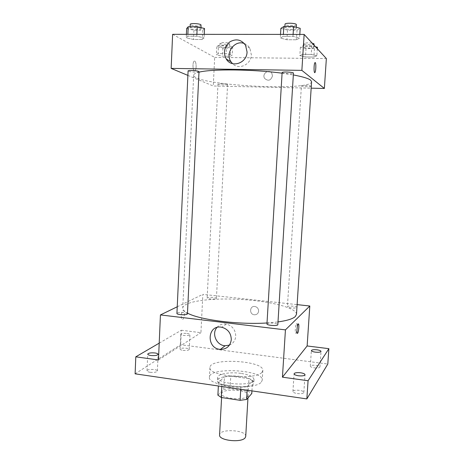 <?xml version="1.0" encoding="UTF-8"?>
<svg xmlns="http://www.w3.org/2000/svg" width="464" height="464" viewBox="0 0 464 464"><rect width="100%" height="100%" fill="white"/><g stroke="black" fill="none" stroke-linecap="round" stroke-linejoin="round"><path stroke-width="0.35" stroke-dasharray="2.32 1.74" d="M245.729 436.404C246.628 429.873 219.42 428.347 219.582 434.942M247.643 396.215L248.124 395.154C248.965 389.603 221.583 388.072 221.804 393.681C220.736 398.506 244.371 400.85 247.643 396.215M217.883 395.142L223.77 389.406L230.08 388.629L248.234 391.285L251.79 393.53M230.08 388.629L230.77 376.124L248.965 378.699L248.234 391.285M251.94 390.897L252.532 380.828L247.364 386.408L247.15 390.195M252.532 380.828L248.965 378.699M230.77 376.124L224.448 376.843L223.77 389.406M247.364 386.408L240.845 387.208L221.943 384.465L218.573 382.249L224.448 376.843M240.735 376.513C249.006 377.835 253.361 379.9 253.808 382.701C254.481 389.963 216.067 387.817 217.541 380.671C217.459 377.012 229.918 374.877 240.735 376.513M240.909 373.381C230.086 371.763 217.628 373.851 217.709 377.464C216.207 383.641 249.046 386.773 253.373 380.811L253.999 379.488C253.547 376.727 249.185 374.692 240.909 373.381M221.943 384.465L221.833 386.495M240.845 387.208L240.729 389.255M218.573 382.249L218.37 385.99M261.418 381.947L262.247 380.12C263.674 369.738 209.183 366.688 209.444 377.168C207.118 386.181 255.513 390.734 261.418 381.947M262.003 372.209L262.827 370.469C264.231 360.545 209.658 357.495 209.943 367.511C207.634 376.113 256.111 380.59 262.003 372.209M150.133 372.302C154.21 372.656 156.629 372.227 157.389 371.02C157.714 369.054 146.891 368.851 147.036 370.829C147.111 371.49 148.144 371.977 150.133 372.302M297.302 393.571C301.101 393.959 303.282 393.571 303.845 392.422C304.233 390.207 292.825 389.226 292.929 391.477C293.068 392.399 294.53 393.101 297.302 393.571M314.285 367.859C317.585 368.178 319.47 367.906 319.94 367.03C320.27 365.325 310.201 364.431 310.306 366.171C310.451 366.908 311.773 367.471 314.285 367.859M183.031 350.361C186.545 350.662 188.61 350.355 189.225 349.438C189.509 347.89 179.968 347.553 180.102 349.119C180.177 349.665 181.157 350.082 183.031 350.361M135.117 373.827L180.635 344.74L327.799 364.037M159.204 343.151L181.314 330.235L180.635 344.74M181.314 330.235L200.929 332.688L202.843 294.35L297.186 304.628M258.628 311.095C258.547 308.641 257.334 307.11 254.985 306.507C249.661 305.457 248.942 314.366 254.313 314.778C256.795 314.807 258.233 313.583 258.628 311.095C258.547 308.641 257.334 307.11 254.985 306.507C249.661 305.457 248.942 314.366 254.313 314.778C256.795 314.807 258.233 313.583 258.628 311.095M186.986 333.436C188.871 333.703 189.857 334.092 189.944 334.596C189.329 335.437 187.259 335.716 183.738 335.42C181.853 335.153 180.873 334.77 180.798 334.266C181.424 333.425 183.483 333.146 186.986 333.436M158.473 359.977L200.929 332.688M296.484 314.366C296.699 307.684 269.427 300.991 240.277 299.413C211.126 297.731 183.286 301.345 182.752 308.009C182.671 309.656 184.249 311.35 187.479 313.084M267.015 322.967L278 321.923M177.231 306.779L202.843 294.35M187.444 313.832C187.752 312.4 176.761 311.982 176.929 313.438M297.006 307.4C297.296 306.205 287.268 305.492 287.413 306.716C287.077 307.794 296.044 308.601 296.908 307.568L296.925 307.551M216.189 298.683L216.421 298.422C216.694 297.302 206.996 296.838 207.147 297.981C206.845 298.938 214.832 299.558 216.189 298.683M266.957 323.913L267.119 323.646C268.354 322.358 278.18 323.269 277.832 324.643M182.659 319.383C184.718 318.461 185.13 309.279 183.048 310.607C180.989 311.518 180.583 320.734 182.659 319.389L182.659 319.383C184.718 318.461 185.136 309.279 183.054 310.607C180.995 311.518 180.583 320.734 182.659 319.389L182.659 319.389M296.519 323.831C297.731 322.41 297.111 331.946 295.922 333.019C294.704 334.55 295.319 324.91 296.508 323.843L296.519 323.831M216.914 327.503C219.391 324.661 222.546 323.536 226.38 324.116C232.406 325.803 235.526 329.834 235.741 336.197C235.329 340.506 233.23 343.482 229.442 345.129M311.588 81.699C311.361 91.855 192.769 85.225 193.679 75.104C193.726 74.008 195.495 73.039 198.975 72.193M282.083 73.208L293.329 74.948M282.124 72.575L282.263 72.767C283.405 73.741 293.654 74.072 293.445 73.126M227.36 84.419L227.575 84.61C227.754 85.376 217.744 84.761 217.993 84.025C217.761 83.369 226.038 83.717 227.36 84.419M311.274 86.211L311.292 86.223C310.503 85.451 301.182 85.132 301.414 85.875L287.413 306.716M311.356 86.333C311.524 87.145 301.136 86.664 301.414 85.875M198.998 71.694C199.201 72.674 187.81 71.903 188.094 70.957M187.885 75.394L213.26 86.002L311.234 88.172M172.625 34.324L214.687 57.403L213.26 86.002M214.687 57.403L326.36 58.551M272.478 75.939L271.881 73.399C269.184 68.428 261.487 73.811 264.642 78.428C268.204 81.432 270.819 80.603 272.478 75.939L271.881 73.399C269.184 68.428 261.487 73.811 264.642 78.428C268.204 81.432 270.819 80.603 272.478 75.939M187.775 36.198L186.232 37.845L193.488 39.481L202.316 39.504L204.073 37.886L196.788 36.209L187.775 36.198L186.232 37.845L193.488 39.481L202.316 39.504L204.073 37.886L196.788 36.209L187.775 36.198L187.862 34.336M302.661 54.352L299.854 55.628L305.48 56.962L313.902 57.043L316.866 55.784L311.251 54.421L302.661 54.352L299.854 55.628L305.48 56.962L313.902 57.043L316.866 55.784L311.251 54.421L302.661 54.352L303.207 45.779L300.388 47.166L306.014 48.569L314.447 48.627L317.422 47.264M218.097 53.615L216.381 54.862L222.523 56.156L230.393 56.231L232.267 55.007L226.113 53.685L218.097 53.615L216.381 54.862L222.523 56.156L230.393 56.231L232.267 55.007L226.113 53.685L218.097 53.615L218.515 45.333L216.787 46.678L222.935 48.041L230.817 48.094L232.702 46.771L226.542 45.373L218.515 45.333M283.237 36.343L280.308 38.054L286.914 39.747L296.444 39.776L299.587 38.1L292.987 36.36L283.237 36.343L280.308 38.054L286.914 39.747L296.444 39.776L299.587 38.1L292.987 36.36L283.237 36.343L283.359 34.406M194.346 70.638L194.938 70.574C196.962 69.467 196.185 59.641 194.178 61.196C192.49 62.072 192.641 70.134 194.346 70.638L194.938 70.574C196.968 69.467 196.191 59.641 194.184 61.196C192.49 62.072 192.641 70.134 194.352 70.638M314.749 72.604C313.722 72.883 313.884 63.661 314.934 62.64L314.934 62.64M244.337 43.552C246.738 44.463 248.594 46.075 249.91 48.384L251.36 54.874C251.204 64.635 238.774 70.342 232.539 63.655M280.882 28.368L287.494 30.16L297.041 30.148L300.196 28.333M296.09 28.339L296.206 28.6C296.363 30.143 284.461 29.597 284.809 28.084C284.565 26.697 295.081 26.935 296.09 28.339M280.523 34.406L280.308 38.054M287.494 30.16L286.914 39.747M297.041 30.148L296.444 39.776M299.814 34.417L299.587 38.1M293.109 34.411L292.987 36.36M296.45 24.702C296.6 26.286 284.693 25.746 285.041 24.186M186.656 28.524L193.917 30.247L202.762 30.241L204.525 28.495M200.726 28.501L201.04 28.901C201.219 30.334 189.759 29.499 190.066 28.101C189.817 26.9 199.033 27.243 200.726 28.501M186.389 34.336L186.232 37.845M193.917 30.247L193.488 39.481M202.762 30.241L202.316 39.504M204.241 34.348L204.073 37.886M196.881 34.342L196.788 36.209M201.219 25.155C201.399 26.622 189.933 25.781 190.24 24.348M315.52 46.777L311.808 45.82L303.207 45.779M313.803 47.241L313.879 47.415C314.024 48.598 303.578 48.157 303.879 46.997C303.665 45.924 313.043 46.151 313.803 47.241M300.388 47.166L299.854 55.628M306.014 48.569L305.48 56.962M314.447 48.627L313.902 57.043M317.324 48.737L316.866 55.784M311.808 45.82L311.251 54.421M314.099 44.01C314.244 45.223 303.787 44.788 304.094 43.599C305.219 42.781 307.928 42.647 312.22 43.193M229.32 46.748L229.535 47.021C229.697 48.128 219.629 47.49 219.901 46.412C219.681 45.46 228.01 45.756 229.32 46.748M216.787 46.678L216.381 54.862M222.935 48.041L222.523 56.156M230.817 48.094L230.393 56.231M232.702 46.771L232.267 55.007M226.542 45.373L226.113 53.685M229.494 43.454L229.703 43.732C229.866 44.875 219.797 44.231 220.069 43.117C219.849 42.143 228.184 42.433 229.494 43.454M247.962 397.903L248.124 395.154M221.595 397.532L221.804 393.681M217.709 377.464L217.541 380.671M253.999 379.488L253.808 382.701M209.943 367.511L209.444 377.168M262.827 370.469L262.247 380.12M189.225 349.438L189.944 334.596M180.102 349.119L180.798 334.266M319.94 367.03L321.024 351.399M310.306 366.171L311.361 350.564M303.845 392.422L305.028 374.732M292.929 391.477L294.077 373.81M157.389 371.02L158.114 354.339M147.036 370.829L147.732 354.119M295.922 333.019L297.215 333.175M296.508 323.843L298.195 324.04M226.38 324.116L221.734 327.271M193.679 75.104L182.752 308.009M217.993 84.025L207.147 297.981M227.575 84.61L216.421 298.422M249.91 48.384L245.578 45.356M284.902 26.512L284.809 28.084M296.287 27.243L296.206 28.6M190.13 26.744L190.066 28.101M201.098 27.666L201.04 28.901M304.094 43.599L303.879 46.997M314.029 45.153L313.879 47.415M220.069 43.117L219.901 46.412M229.703 43.732L229.535 47.021"/><path stroke-width="0.7" d="M221.595 397.532L219.582 434.942C218.474 440.62 241.941 443.132 245.241 437.651L245.729 436.404L247.962 397.903M240.729 389.255L240.103 400.322L221.247 397.48L217.883 395.142L218.37 385.99M251.94 390.897L251.79 393.53L246.61 399.452L240.103 400.322M247.15 390.195L246.61 399.452M221.833 386.495L221.247 397.48M297.186 304.628L309.807 306.002L307.133 345.958L328.883 348.679L327.799 364.037L306.849 398.918L135.117 373.827L135.795 356.828L159.204 343.151M317.011 349.821C319.528 350.192 320.862 350.714 321.024 351.399C320.554 352.205 318.664 352.449 315.358 352.141C312.84 351.764 311.512 351.242 311.361 350.564C311.837 349.763 313.722 349.514 317.011 349.821M300.608 372.778C303.392 373.218 304.865 373.868 305.028 374.732C304.471 375.794 302.284 376.136 298.474 375.765C295.69 375.318 294.228 374.668 294.077 373.81C294.646 372.749 296.827 372.406 300.608 372.778M307.133 345.958L282.437 377.18L308.073 380.735L306.849 398.918M328.883 348.679L308.073 380.735M309.807 306.002L285.435 329.881L282.437 377.18M285.435 329.881L160.434 314.928L158.473 359.977L135.795 356.828M231.292 339.631C230.347 346.022 226.734 349.27 220.452 349.38C205.871 348.748 207.228 324.121 221.734 327.271C227.882 329.005 231.072 333.123 231.292 339.631M154.982 352.965C156.983 353.272 158.027 353.73 158.114 354.339C157.354 355.447 154.93 355.836 150.846 355.488C148.845 355.186 147.807 354.728 147.732 354.119C148.509 353.011 150.922 352.623 154.982 352.965M278 321.923C287.094 320.63 292.871 318.832 295.324 316.523L296.484 314.366L311.588 81.699L310.625 80.162C308.351 78.404 302.586 76.67 293.329 74.948M187.479 313.084C198.894 319.737 238.809 324.899 267.015 322.967M160.434 314.928L177.231 306.779M187.108 314.209L187.444 313.832L198.998 71.694L198.679 71.415C196.98 70.522 187.833 70.128 188.094 70.957L176.929 313.438C176.581 314.638 185.38 315.305 187.108 314.209M296.925 307.551L311.292 86.223M277.832 324.643C278.017 326.221 266.58 325.455 266.957 323.913L282.124 72.575C281.892 71.514 293.799 72.094 293.445 73.126L277.832 324.643M298.213 324.029C299.408 322.602 298.781 332.149 297.61 333.222C296.403 334.753 297.018 325.107 298.195 324.04L298.213 324.029M229.442 345.129L225.11 345.761C216.613 345.494 211.34 333.726 216.914 327.503M198.975 72.193C211.288 68.869 253.118 69.24 282.083 73.208M311.234 88.172L324.359 88.462L301.867 70.371L171.146 68.394L187.885 75.394M171.146 68.394L172.625 34.324L304.14 34.423L326.36 58.551L324.359 88.462M304.14 34.423L301.867 70.371M247.063 52.003C246.923 63.255 231.571 68.336 226.27 59.056C223.056 52.577 224.211 46.876 229.726 41.946C236.095 38.355 241.379 39.492 245.578 45.356L247.063 52.003M315.276 62.582C316.193 63.203 315.914 71.555 314.952 72.483C313.792 74.165 313.763 63.841 314.934 62.64L315.276 62.582M314.934 62.64L315.271 62.582C316.187 63.203 315.909 71.555 314.952 72.483L314.749 72.604M232.539 63.655L230.985 61.747C224.825 53.157 234.743 39.486 244.337 43.552M299.814 34.417L300.196 28.333L293.596 26.494L283.829 26.518L280.882 28.368L280.523 34.406M293.596 26.494L293.109 34.411M283.829 26.518L283.359 34.406M284.902 26.512L285.041 24.186C284.803 22.765 295.324 22.991 296.334 24.435L296.287 27.243M204.241 34.348L204.525 28.495L197.235 26.726L188.21 26.75L186.656 28.524L186.389 34.336M197.235 26.726L196.881 34.342M188.21 26.75L187.862 34.336M190.13 26.744L190.24 24.348C189.991 23.113 199.213 23.455 200.906 24.743L201.098 27.666M317.324 48.737L317.422 47.264L315.52 46.777M312.22 43.193L314.024 43.831L314.029 45.153M297.215 333.175L297.61 333.222M225.11 345.761L220.452 349.38M230.985 61.747L226.27 59.056"/></g></svg>
